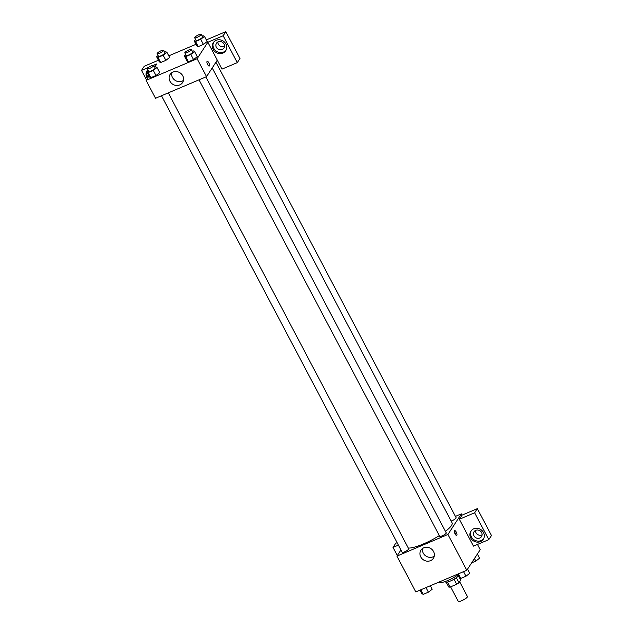 <?xml version="1.0" encoding="UTF-8"?>
<svg xmlns="http://www.w3.org/2000/svg" width="633" height="633" viewBox="0 0 633 633"><rect width="100%" height="100%" fill="white"/><g stroke="black" fill="none" stroke-linecap="round" stroke-linejoin="round"><path stroke-width="0.95" d="M450.609 586.838L458.268 601.35A5.183 1.124 -27.8 0 0 462.517 600.353A5.183 1.124 -27.8 0 0 467.312 597.038A5.183 1.124 -27.8 0 0 467.431 596.515L459.645 581.751M454.035 579.211L456.694 584.259L450.15 587.036A7.034 1.527 -27.8 0 1 448.797 587.068L446.233 582.202M459.479 577.755L460.721 580.105L459.004 582.74A7.034 1.527 -27.8 0 1 456.694 584.259M456.346 577.715L459.004 582.74M458.403 575.816A7.406 1.606 152.2 0 1 451.519 580.532A7.406 1.606 152.2 0 1 445.513 581.925L445.284 581.49M447.507 582.036L450.15 587.036M438.914 582.115L438.922 582.131A13.325 2.888 -27.8 0 0 446.067 581.205A13.325 2.888 -27.8 0 0 457.92 574.914M477.456 544.443L480.218 549.681L466.822 570.27L415.81 591.91L396.931 556.106L400.942 549.942M397.31 555.529L393.022 547.403L398.402 545.124M393.022 547.403L395.704 543.288L397.113 542.687M430.543 560.648A7.43 6.757 33.1 0 1 421.918 558.591A7.43 6.757 33.1 0 1 420.929 550.188A7.43 6.757 33.1 0 1 430.844 548.574A7.43 6.757 33.1 0 1 433.383 558.29A7.43 6.757 33.1 0 1 430.543 560.648M455.412 516.393L461.338 513.877L447.942 534.466L466.822 570.27M447.942 534.466L396.931 556.106M422.543 548.51A7.43 6.757 -146.9 0 0 425.344 555.632A7.43 6.757 -146.9 0 0 433.035 556.818A7.43 6.757 -146.9 0 0 434.262 556.138M456.251 532.108A2.595 0.918 -113 0 1 456.678 535.391A2.595 0.918 -113 0 1 454.818 533.366A2.595 0.918 -113 0 1 454.652 530.62A2.595 0.918 -113 0 1 456.251 532.108M459.336 519.274L473.492 546.129L488.795 539.64L474.639 512.777L459.336 519.274L462.019 515.151L461.338 513.877M455.673 534.83A2.595 0.918 67 0 0 454.961 532.654A2.595 0.918 67 0 0 454.367 531.736M480.471 541.603A7.406 6.741 33.1 0 1 471.878 539.545A7.406 6.741 33.1 0 1 470.897 531.174A7.406 6.741 33.1 0 1 480.779 529.56A7.406 6.741 33.1 0 1 483.303 539.245A7.406 6.741 33.1 0 1 480.471 541.603M471.253 530.676A7.406 6.741 -146.9 0 0 472.78 538.762A7.406 6.741 -146.9 0 0 481.143 540.574A7.406 6.741 -146.9 0 0 483.612 538.715M473.943 535.803A4.439 4.043 33.1 0 1 474.046 531.76A4.439 4.043 33.1 0 1 477.875 530.043A4.439 4.043 33.1 0 1 481.594 532.559A4.439 4.043 33.1 0 1 481.491 536.602A4.439 4.043 33.1 0 1 477.67 538.319A4.439 4.043 33.1 0 1 473.943 535.803M482.093 534.79A4.439 4.043 33.1 0 1 477.575 534.481A4.439 4.043 33.1 0 1 475.462 530.478M474.639 512.777L477.322 508.663L462.019 515.151M488.795 539.64L491.477 535.518L477.322 508.663M199.015 79.829L439.706 536.333A3.703 0.799 -27.8 0 0 443.353 535.312A3.703 0.799 -27.8 0 0 446.249 532.875L205.86 76.933M451.131 521.07A3.703 0.799 -27.8 0 0 456.029 518.095A3.703 0.799 -27.8 0 0 456.116 517.723L215.948 62.208M161.478 95.757L402.161 552.253A3.703 0.799 -27.8 0 0 405.199 551.549A3.703 0.799 -27.8 0 0 408.625 549.175A3.703 0.799 -27.8 0 0 408.712 548.803L168.315 92.853M408.317 548.051A25.945 5.618 -27.8 0 0 439.318 535.605M445.458 531.364A25.945 5.618 -27.8 0 0 451.479 525.509A25.945 5.618 -27.8 0 0 452.089 522.89L212.221 67.937M217.277 60.167L221.993 69.116L237.296 62.627L223.14 35.765L207.838 42.261L217.277 60.167L206.556 76.633L155.544 98.273L146.104 80.367L148.945 76.007M217.894 41.96A4.439 4.043 -146.9 0 0 220.007 45.956A4.439 4.043 -146.9 0 0 224.525 46.272M237.296 62.627L239.978 58.505L225.815 31.65L206.318 39.919M196.008 44.294L168.774 55.846M158.472 60.222L144.205 66.275L141.523 70.39L148.541 67.415M147.378 70.279A7.406 6.741 -146.9 0 0 146.824 71.814M146.801 71.94A7.406 6.741 -146.9 0 0 148.059 77.376M147.386 78.405A7.406 6.741 33.1 0 1 147.014 70.777A7.406 6.741 33.1 0 1 147.798 69.812M224.027 44.033A4.439 4.043 33.1 0 1 223.924 48.084A4.439 4.043 33.1 0 1 217.997 49.05A4.439 4.043 33.1 0 1 216.478 43.234A4.439 4.043 33.1 0 1 220.308 41.517A4.439 4.043 33.1 0 1 224.027 44.033M213.685 42.15A7.406 6.741 -146.9 0 0 215.212 50.236A7.406 6.741 -146.9 0 0 223.576 52.048A7.406 6.741 -146.9 0 0 226.044 50.197M222.903 53.085A7.406 6.741 33.1 0 1 214.31 51.028A7.406 6.741 33.1 0 1 213.329 42.648A7.406 6.741 33.1 0 1 223.204 41.042A7.406 6.741 33.1 0 1 225.736 50.727A7.406 6.741 33.1 0 1 222.903 53.085M223.14 35.765L225.815 31.65M153.605 65.262L156.826 63.901L154.737 67.106M146.484 79.798L141.523 70.39M164.627 52.009L165.522 51.629L166.93 52.341L169.62 57.453L165.878 60.349L160.719 62.54L159.31 61.828L156.62 56.717L158.123 55.546M154.768 67.161L155.663 66.782L157.063 67.494L159.769 72.605L156.011 75.501L150.86 77.693L149.451 76.989L146.761 71.869L148.264 70.706M197.298 56.669L193.556 59.581L188.405 61.765L186.988 61.061M202.172 36.081L203.066 35.709L204.467 36.413L207.165 41.533L203.415 44.421L198.264 46.613L196.855 45.908L194.165 40.789L195.668 39.626M207.838 42.261L197.116 58.734L146.104 80.367M169.937 81.214A7.43 6.757 33.1 0 1 170.103 74.449A7.43 6.757 33.1 0 1 180.017 72.835A7.43 6.757 33.1 0 1 182.557 82.551A7.43 6.757 33.1 0 1 176.156 85.423A7.43 6.757 33.1 0 1 169.937 81.214M197.116 58.734L206.556 76.633M171.717 72.771A7.43 6.757 -146.9 0 0 172.429 77.384A7.43 6.757 -146.9 0 0 183.435 80.399M209.222 66.061A2.595 0.918 67 0 0 208.795 62.778A2.595 0.918 -113 0 1 209.222 66.061A2.595 0.918 -113 0 1 207.371 64.036A2.595 0.918 -113 0 1 207.205 61.29A2.595 0.918 -113 0 1 208.803 62.778A2.595 0.918 67 0 0 207.197 61.29M192.313 51.233L193.207 50.862L194.608 51.566L190.857 54.462L185.706 56.646L184.298 55.941L185.809 54.778M184.828 52.927L186.181 55.482A3.703 0.799 -27.8 0 0 189.22 54.77A3.703 0.799 -27.8 0 0 192.646 52.404A3.703 0.799 -27.8 0 0 192.733 52.025L191.38 49.469A3.703 0.799 -27.8 0 0 187.732 50.49A3.703 0.799 -27.8 0 0 184.828 52.927A3.703 0.799 -27.8 0 0 187.866 52.215A3.703 0.799 -27.8 0 0 191.293 49.841A3.703 0.799 -27.8 0 0 191.38 49.469M184.298 55.941L186.996 61.053L188.405 61.765L193.556 59.581L190.857 54.462M194.608 51.566L197.306 56.685M185.706 56.646L188.405 61.765M157.063 67.494L153.313 70.39L148.162 72.573L146.761 71.869M147.291 68.847L148.636 71.41A3.703 0.799 -27.8 0 0 151.675 70.698A3.703 0.799 -27.8 0 0 155.101 68.324A3.703 0.799 -27.8 0 0 155.188 67.953L153.835 65.397A3.703 0.799 -27.8 0 0 150.187 66.41A3.703 0.799 -27.8 0 0 147.291 68.847A3.703 0.799 -27.8 0 0 150.33 68.135A3.703 0.799 -27.8 0 0 153.748 65.769A3.703 0.799 -27.8 0 0 153.835 65.397M153.313 70.39L156.011 75.501L150.86 77.693L149.451 76.981M148.162 72.573L150.86 77.693M204.467 36.413L200.716 39.309L195.565 41.493L194.165 40.789M194.695 37.766L196.04 40.33A3.703 0.799 -27.8 0 0 199.078 39.618A3.703 0.799 -27.8 0 0 202.505 37.244A3.703 0.799 -27.8 0 0 202.592 36.872L201.239 34.317A3.703 0.799 -27.8 0 0 197.591 35.329A3.703 0.799 -27.8 0 0 194.695 37.766A3.703 0.799 -27.8 0 0 197.733 37.062A3.703 0.799 -27.8 0 0 201.152 34.688A3.703 0.799 -27.8 0 0 201.239 34.317M200.716 39.309L203.415 44.421L198.264 46.613L196.855 45.9M195.565 41.493L198.264 46.613M166.93 52.341L163.179 55.237L158.021 57.421L156.62 56.717M157.15 53.694L158.495 56.25A3.703 0.799 -27.8 0 0 161.534 55.546A3.703 0.799 -27.8 0 0 164.96 53.172A3.703 0.799 -27.8 0 0 165.047 52.8L163.702 50.244A3.703 0.799 -27.8 0 0 160.046 51.257A3.703 0.799 -27.8 0 0 157.15 53.694A3.703 0.799 -27.8 0 0 160.189 52.982A3.703 0.799 -27.8 0 0 163.615 50.616A3.703 0.799 -27.8 0 0 163.702 50.244M163.179 55.237L165.878 60.349L160.719 62.54L159.318 61.828M158.021 57.421L160.719 62.54M467.526 569.194L469.71 573.34L465.959 576.236L460.808 578.42L459.4 577.715L457.548 574.202M463.546 571.662L465.959 576.236M458.395 573.846L460.808 578.42M430.313 585.762L432.165 589.268L428.414 592.164L423.263 594.347L421.855 593.643L420.011 590.13M426.001 587.59L428.414 592.164M420.85 589.774L423.263 594.347M477.385 554.041L479.569 558.187L475.818 561.083L471.656 562.848M474.473 558.52L475.818 561.083"/></g></svg>
